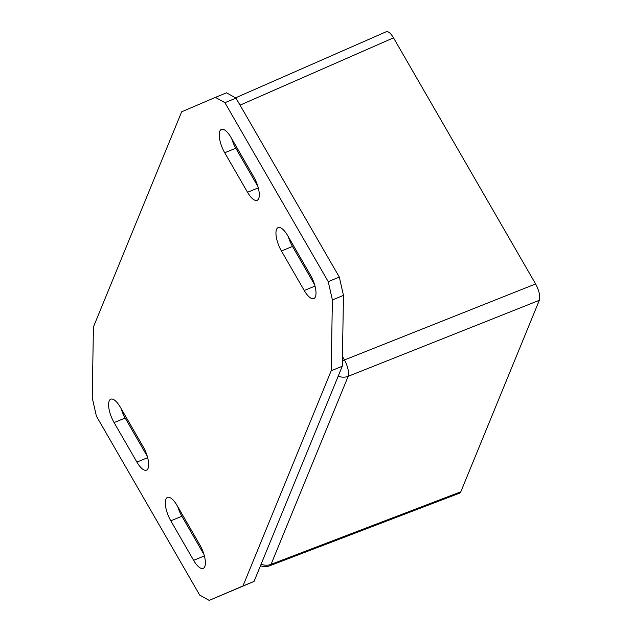 <?xml version="1.0" encoding="UTF-8"?>
<svg xmlns="http://www.w3.org/2000/svg" width="632" height="632" viewBox="0 0 632 632"><rect width="100%" height="100%" fill="white"/><g stroke="black" fill="none" stroke-linecap="round" stroke-linejoin="round"><path stroke-width="0.95" d="M215.425 97.368L226.509 92.817L235.989 98.126L339.313 277.093L343.468 295.389L342.275 366.236L254.04 581.424L209.184 600.4L199.712 595.091L96.388 416.125L92.233 397.828L93.425 326.981L181.661 111.793L215.425 97.368L224.905 102.676L328.229 281.643L332.385 299.939L331.184 370.779L242.957 585.975L209.184 600.4M288.421 236.905A16.985 6.202 -112.3 0 0 292.513 246.441L314.625 284.732M177.797 506.722A16.985 6.202 -112.3 0 0 181.89 516.257L203.994 554.548M121.075 408.485A16.985 6.202 -112.3 0 0 125.168 418.021L147.28 456.312M231.707 138.669A16.985 6.202 -112.3 0 0 235.799 148.204L257.903 186.495M247.531 192.278L224.715 152.754A16.985 6.202 67.7 0 1 221.405 129.378A16.985 6.202 67.7 0 1 230.996 137.436L253.811 176.96A16.985 6.202 67.7 0 1 257.121 200.336A16.985 6.202 67.7 0 1 247.531 192.278L258.291 187.862M143.188 446.769A16.985 6.202 67.7 0 1 146.49 470.145A16.985 6.202 67.7 0 1 136.899 462.087L114.084 422.571A16.985 6.202 67.7 0 1 110.774 399.195A16.985 6.202 67.7 0 1 120.364 407.253L143.188 446.769M199.902 545.005A16.985 6.202 67.7 0 1 203.212 568.381A16.985 6.202 67.7 0 1 193.621 560.331L170.806 520.808A16.985 6.202 67.7 0 1 167.496 497.431A16.985 6.202 67.7 0 1 177.086 505.489L199.902 545.005M310.525 275.197A16.985 6.202 67.7 0 1 313.835 298.573A16.985 6.202 67.7 0 1 304.245 290.515L281.43 250.991A16.985 6.202 67.7 0 1 278.12 227.615A16.985 6.202 67.7 0 1 287.71 235.673L310.525 275.197M254.04 581.424L242.957 585.975M235.989 98.126L224.905 102.676M339.313 277.093L328.229 281.643M343.468 295.389L332.385 299.939M342.275 366.236L331.184 370.779M260.479 565.719A12.869 12.869 0 0 0 269.761 565.759L459.567 493.173L460.807 491.799L539.325 300.303C540.399 296.155 539.159 290.704 535.612 283.958L393.515 37.833C390.702 33.204 388.269 31.181 386.207 31.75L235.515 97.857M235.799 148.204L224.715 152.754M147.659 457.679L136.899 462.087M125.168 418.021L114.084 422.571M204.373 555.915L193.621 560.331M181.89 516.257L170.806 520.808M315.005 286.099L304.245 290.515M292.513 246.441L281.43 250.991M338.199 376.166A12.869 11.242 22.3 0 0 348.169 376.317A12.869 4.424 -111.7 0 0 344.456 359.964L342.433 356.472M342.362 360.927A12.869 4.155 -30 0 1 344.456 359.964L535.612 283.958M269.761 565.759A12.869 4.819 -110.9 0 0 271.065 564.36A12.869 11.242 -157.7 0 1 261.095 564.21M240.049 105.157L393.515 37.833M460.807 491.799L271.065 564.36L348.169 376.317L539.325 300.303"/></g></svg>
